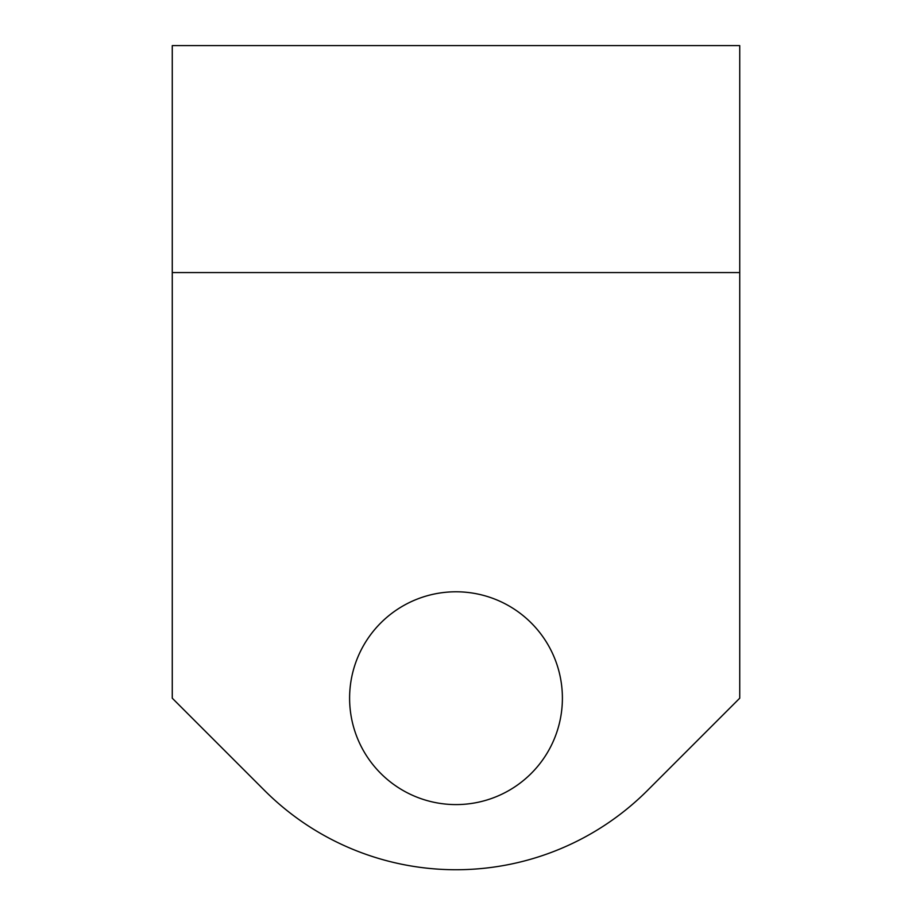 <?xml version="1.0" encoding="UTF-8"?>
<svg xmlns="http://www.w3.org/2000/svg" width="912" height="912" viewBox="0 0 912 912"><rect width="100%" height="100%" fill="white"/><g stroke="black" fill="none" stroke-linecap="round" stroke-linejoin="round"><path stroke-width="1.37" d="M456 591.785A106.396 106.396 0 0 0 349.604 698.193A106.396 106.396 0 0 0 456 804.589A106.396 106.396 0 0 0 562.396 698.193A106.396 106.396 0 0 0 456 591.785M172.265 272.585L172.265 698.193L264.48 790.408A270.853 270.853 0 0 0 647.52 790.408L739.735 698.193L739.735 272.585L172.265 272.585L172.265 45.6L739.735 45.6L739.735 272.585M634.752 45.6L277.248 45.6"/></g></svg>
